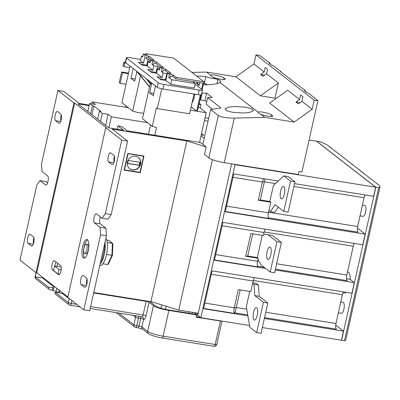<?xml version="1.0" encoding="UTF-8"?>
<svg xmlns="http://www.w3.org/2000/svg" width="400" height="400" viewBox="0 0 400 400"><rect width="100%" height="100%" fill="white"/><g stroke="black" fill="none" stroke-linecap="round" stroke-linejoin="round"><path stroke-width="0.6" d="M204.5 120.34A8.665 1.475 12.6 0 0 207.995 121.3M201.775 93.065L206.63 93.17L212.22 97.52L207.64 97.625L220.915 107.955L210.635 109.5L218.32 115.48C221.345 117.21 226.655 118.085 234.26 118.095L264.795 117.38L260.865 114.32A7.09 1.205 12.6 0 0 267.865 116.145A7.09 1.205 12.6 0 0 272.69 116.06A7.09 1.205 12.6 0 0 272.37 115.57L271.44 114.845A7.09 1.205 12.6 0 0 264.36 112.455A7.09 1.205 12.6 0 0 258.015 112.1L219.915 82.455A18.905 3.215 -167.4 0 0 220.61 81.825A18.905 3.215 -167.4 0 0 217.925 79.405A12.605 2.145 -167.4 0 1 215.16 78.755C210.575 78.275 207.48 77.5 205.875 76.43L196.64 76.045M243.475 113.025L232.495 112.295L226.91 110.845L224.93 108.96L228.925 107.07L235.09 106.5L246.065 107.235L251.655 108.685L253.63 110.565L249.635 112.455L243.475 113.025M191.98 72.42L206.575 72.08L210.505 75.135A7.09 1.205 -167.4 0 1 216.85 75.485A7.09 1.205 -167.4 0 1 223.93 77.88L224.865 78.605A7.09 1.205 -167.4 0 1 225.18 79.095A7.09 1.205 -167.4 0 1 220.36 79.18A7.09 1.205 -167.4 0 1 213.36 77.355L215.16 78.755M216.98 83.64L217.925 79.405M203.34 84.755L207.145 84.76C213.535 84.56 217.79 83.795 219.915 82.455M105.845 238.425A14.18 4.73 99.1 0 1 106.545 254.435A14.18 4.73 99.1 0 1 100.035 265.525L99.795 265.485M105.015 242.12A14.18 4.73 99.1 0 1 100.105 264.09M127.44 162.04A7.09 6.575 127.9 0 0 129.685 168.69A7.09 6.575 127.9 0 0 140.635 164.155A7.09 6.575 127.9 0 0 138.39 157.5A7.09 6.575 127.9 0 0 127.44 162.04M129.57 168.6A7.09 6.575 127.9 0 0 140.405 163.97A7.09 6.575 127.9 0 0 138.275 157.41M84.67 253.49L86.135 253.725A4.725 1.575 -80.9 0 0 88.28 250.145A4.725 1.575 -80.9 0 0 87.63 244.395L86.16 244.16A4.725 1.575 -80.9 0 0 84.015 247.74A4.725 1.575 -80.9 0 0 84.67 253.49A4.725 1.575 -80.9 0 0 86.81 249.915A4.725 1.575 -80.9 0 0 86.16 244.16M82.62 246.65A9.45 3.155 -80.9 0 0 83.92 258.16A9.45 3.155 -80.9 0 0 88.21 251A9.45 3.155 -80.9 0 0 86.91 239.49A9.45 3.155 -80.9 0 0 82.62 246.65M87.6 239.87A9.45 3.155 -80.9 0 0 84.085 246.885A9.45 3.155 -80.9 0 0 84.695 258.015M61.235 119.74A4.725 1.575 -80.9 0 0 60.85 114.105L57.59 111.57A4.725 1.575 -80.9 0 0 57.32 111.45A4.725 1.575 -80.9 0 0 55.09 115.445A4.725 1.575 -80.9 0 0 55.56 120.66L58.82 123.195A4.725 1.575 -80.9 0 0 59.09 123.32A4.725 1.575 -80.9 0 0 61.235 119.74M33.8 242.455A4.725 1.575 -80.9 0 0 33.42 236.825L30.16 234.29A4.725 1.575 -80.9 0 0 29.89 234.165A4.725 1.575 -80.9 0 0 27.66 238.16A4.725 1.575 -80.9 0 0 28.13 243.38L31.39 245.915A4.725 1.575 -80.9 0 0 31.66 246.035A4.725 1.575 -80.9 0 0 33.8 242.455M57.93 90.49L73.95 102.955L36.02 272.64L20 260.175L36.765 185.18L39.98 180.57L45.57 184.92A4.725 1.575 -80.9 0 0 45.84 185.04A4.725 1.575 -80.9 0 0 47.985 181.46A4.725 1.575 -80.9 0 0 47.6 175.83L42.015 171.48L41.505 163.97L57.93 90.49L63.795 91.43L79.165 103.39L89.235 105.115M86.9 283.77A4.725 1.575 -80.9 0 0 86.515 278.14L83.255 275.605A4.725 1.575 -80.9 0 0 82.99 275.48A4.725 1.575 -80.9 0 0 80.755 279.475A4.725 1.575 -80.9 0 0 81.225 284.695L84.485 287.23A4.725 1.575 -80.9 0 0 84.755 287.35A4.725 1.575 -80.9 0 0 86.9 283.77M60.575 265.505A4.725 1.575 99.1 0 1 60.955 271.135A4.725 1.575 99.1 0 1 58.81 274.715A4.725 1.575 99.1 0 1 58.545 274.595L52.49 269.885A4.725 1.575 99.1 0 1 52.02 264.665A4.725 1.575 99.1 0 1 54.25 260.67A4.725 1.575 99.1 0 1 54.52 260.795L60.575 265.505M114.33 161.055A4.725 1.575 -80.9 0 0 113.95 155.42L110.685 152.885A4.725 1.575 -80.9 0 0 110.42 152.765A4.725 1.575 -80.9 0 0 108.19 156.76A4.725 1.575 -80.9 0 0 108.655 161.975L111.915 164.51A4.725 1.575 -80.9 0 0 112.185 164.635A4.725 1.575 -80.9 0 0 114.33 161.055M284.345 194.095A6.3 2.105 99.1 0 1 281.485 198.87A6.3 2.105 99.1 0 1 280.615 191.2A6.3 2.105 99.1 0 1 283.475 186.425A6.3 2.105 99.1 0 1 284.345 194.095M270.795 254.7A6.3 2.105 99.1 0 1 267.935 259.47A6.3 2.105 99.1 0 1 267.07 251.8A6.3 2.105 99.1 0 1 269.93 247.025A6.3 2.105 99.1 0 1 270.795 254.7M257.25 315.3A6.3 2.105 99.1 0 1 254.39 320.075A6.3 2.105 99.1 0 1 253.525 312.4A6.3 2.105 99.1 0 1 256.385 307.63A6.3 2.105 99.1 0 1 257.25 315.3M362.445 205.08L364.81 205.46A5.515 1.84 99.1 0 1 365.57 212.175A5.515 1.84 99.1 0 1 363.07 216.35L360.035 215.865M340.775 302.045L343.14 302.42A5.515 1.84 99.1 0 1 343.895 309.135A5.515 1.84 99.1 0 1 341.395 313.31L338.365 312.825M198.185 313.6A7.09 1.205 -167.4 0 1 197.38 313.125L178.755 310.14L150.935 301.545L149.52 301.46M201.25 134.88L203.775 135.285L201.545 133.55M204.19 138.325L201.03 135.865M208.7 118.145A20.48 3.485 -167.4 0 1 205.05 117.88M210.4 75.34L211.635 76.625L213.36 77.355M204.33 83.35L205.875 76.43M212.425 109.23L206.15 104.28L207.64 97.625M206.67 101.965L204.96 100.635L200.56 99.93L200.04 99.525M264.795 117.38L294.125 122.075L312.175 109.275L314.205 100.18L317.87 100.77L301.955 171.975L299.02 171.505L298.345 174.535L234.56 164.325L235.025 164.685L375.645 187.2L373.615 196.29L294.52 183.63M299.6 99.485L300.615 94.94L302.945 96.755L301.925 101.3L298.315 103.86L295.99 102.05L299.6 99.485L287.72 90.245L269.67 103.05L294.125 122.075M206.575 72.08L235.905 76.775L260.355 95.8L275.02 98.15L275.765 98.725M198.35 84.49L199.29 84.56M260.865 114.32L259.14 113.59L257.905 112.305M301.925 101.3L312.175 109.275M266.53 73.755L262.92 76.315L260.59 74.505L264.2 71.945L265.215 67.4L267.545 69.21L266.53 73.755L278.405 83L260.355 95.8M235.905 76.775L253.955 63.97L264.2 71.945M280.79 71.915L280.88 71.53L273.425 65.735L271.495 65.135L269.165 63.325L270.165 63.195L269.995 63.97M305.39 91.51L305.565 90.74L304.56 90.865L306.89 92.68L308.825 93.275L317.87 100.77M309.25 140.015L316.495 141.175L375.645 187.2M280.88 71.53L280.145 71.415L305.565 90.74M270.165 63.195L259.65 55.47L255.985 54.88L253.955 63.97M314.56 98.19L314.645 97.805M212.395 159.65L178.755 310.14M198.26 313.265L197.38 313.125L196.56 316.785M127.605 141.08L111.18 214.56L107.96 219.17L102.095 218.23L105.315 213.62L121.74 140.14L127.605 141.08L112.235 129.12L186.83 140.95L206.15 146.92L204.46 154.495L208.835 157.905L218.32 115.48M186.83 140.95L150.935 301.545M206.15 146.92L200.565 142.57L127.245 130.835L121.655 126.485L117.99 125.895L123.58 130.245L108.915 127.9L78.085 103.905L89.11 105.67M73.95 102.955L74.685 103.075L106.45 127.79L105.715 127.675L67.785 297.36L83.81 309.825L100.57 234.83L106.435 235.77L89.675 310.765L83.81 309.825M121.74 140.14L105.715 127.675M36.11 272.655L35.185 276.785L48.51 287.15A2.365 2.19 127.9 0 0 50.2 289.775L52.4 290.125L52.905 287.855L48.51 287.15M42.655 277.35L42.52 277.955L35.185 276.785A2.365 0.4 -167.4 0 1 35.08 276.62L35.98 272.605M71.9 300.56L71.245 303.485A2.365 0.4 -167.4 0 1 68.35 302.585A2.365 2.19 127.9 0 0 69.095 304.805L55.775 294.44A2.365 2.19 -52.1 0 1 55.03 292.22L68.35 302.585L69.26 298.505M100.36 216.88A4.725 1.575 -80.9 0 0 100.34 223.91L105.93 228.26L106.435 235.77M114.42 156.235A4.725 1.575 -80.9 0 0 114.05 162.1M86.99 278.95A4.725 1.575 -80.9 0 0 86.615 284.82M143.965 156.055L140.24 172.72L124.11 170.14L127.835 153.47L143.965 156.055M56.06 261.99A4.725 1.575 -80.9 0 0 54.81 266.035M235.025 164.685L200.82 317.705L249.58 325.51M262.35 327.555L341.445 340.22L343.475 331.13L335.715 325.095M200.82 317.705L197.795 315.35L231.655 163.86M93.75 292.53L149.845 301.515L155.62 306.005A10.24 1.74 12.6 0 0 168.18 309.89L196.04 314.35L196.74 314.895L168.88 310.43L163.125 336.19L215.18 344.525L220.425 321.04A2.365 0.4 12.6 0 0 221.95 321.09M90.61 306.585L143.1 314.985L146.145 301.35L93.655 292.95M146.145 301.35A2.365 0.4 -167.4 0 1 149.045 302.25L145.995 315.885A4.725 1.575 -80.9 0 1 143.585 319.34L141.89 326.915L147.665 331.41L153.425 305.655L149.045 302.25M153.425 305.655A12.605 2.145 12.6 0 0 168.88 310.43M58.95 290.03L58.515 292.78M62.46 292.76L62.36 293.395L59.43 292.925L59.785 290.675M59.43 292.925L55.03 292.22M53.515 285.8L52.905 287.855M56.845 288.39L56.03 291.14L53.1 290.67L52.4 290.125M53.1 290.67L54.345 286.445M36.02 272.64L36.755 272.76L67.875 296.97M113.7 129.355L113.525 130.125M117.99 125.895L117.245 129.23M57.655 263.235L56.955 266.375M39.98 180.57L45.845 181.51L47.585 182.86M61.325 114.92A4.725 1.575 -80.9 0 0 60.95 120.785M33.895 237.635A4.725 1.575 -80.9 0 0 33.52 243.505M102.095 218.23L96.505 213.88A4.725 1.575 -80.9 0 0 96.235 213.76A4.725 1.575 -80.9 0 0 94.005 217.755A4.725 1.575 -80.9 0 0 94.475 222.97L100.065 227.32L100.57 234.83M316.625 141.275L319.575 141.67A23.63 4.02 12.6 0 1 328.165 145.635L331.195 147.99L330.46 147.875L331.425 148.17L352.62 164.66L351.885 164.545L352.85 164.84L359.14 169.735L358.64 169.8L359.37 169.915L361.47 171.545L360.735 171.43L361.7 171.73L363.795 173.36L363.295 173.425L364.03 173.54L378.935 185.135A23.63 4.02 12.6 0 1 380 186.77L345.795 339.79A23.63 4.02 12.6 0 1 344.525 340.715L341.59 340.245L375.795 187.225L378.725 187.695A23.63 4.02 12.6 0 0 380 186.77M316.645 141.2L375.795 187.225M278.26 181.025L233.725 173.895L225.26 211.77L365.15 234.17L362.78 244.775L222.89 222.375L214.42 260.25L265.605 268.445M378.725 187.695L344.525 340.715M365.155 194.935A4.725 1.575 -80.9 0 0 364.085 197.745L357.65 226.535A4.725 1.575 -80.9 0 0 358.035 232.165L268.37 217.81M275.545 183.57L264.375 181.78L260.31 199.96L269.84 201.49L273.395 185.58L283.77 175.865L290.525 181.12L283.75 211.42L275.135 204.715L270.31 211.635L268.91 210.545L270.775 202.215L258.31 200.215L262.375 182.035A4.725 1.575 99.1 0 1 263.86 178.72M226.525 206.115L268.4 212.82L268.91 210.545M268.4 212.82A4.725 1.575 -80.9 0 0 268.785 218.45L225.32 211.49M354.32 243.42A4.725 1.575 -80.9 0 0 353.25 246.23L346.815 275.015A4.725 1.575 -80.9 0 0 347.195 280.645L275.405 269.15M265.49 229.195A4.725 1.575 -80.9 0 0 264 232.515L222.12 225.81M252.735 233.85L247.78 256.02L257.31 257.545L258.245 258.27L245.78 256.275L250.86 233.55L263.325 235.545L264 232.515M215.685 254.595L257.565 261.3L258.245 258.27M257.565 261.3A4.725 1.575 -80.9 0 0 257.945 266.93L214.485 259.975M343.48 291.9A4.725 1.575 -80.9 0 0 342.41 294.71L335.98 323.495A4.725 1.575 -80.9 0 0 336.36 329.125L264.565 317.63M247.73 314.935L234.6 312.835L234.645 313.42A4.725 1.575 99.1 0 1 234.41 313.15A4.725 1.575 99.1 0 1 234.265 307.785L238.33 289.605L250.79 291.6L252.655 283.27L254.05 284.355L254.815 295.62L263.43 302.325L256.66 332.625L261.055 333.33L267.83 303.03L259.215 296.325L258.45 285.06L256.125 283.245L252.78 282.71M256.66 332.625L249.905 327.37L246.305 306.785L249.735 291.43M240.205 289.905L236.265 307.53L246.73 309.205M254.655 277.675A4.725 1.575 -80.9 0 0 253.165 280.995L211.285 274.29M252.655 283.27L253.165 280.995M257.31 257.545L262.265 235.375M269.84 201.49L270.775 202.215M260.31 199.96L258.31 200.215M247.78 256.02L245.78 256.275M275.215 269.985L354.31 282.65L351.94 293.255L212.05 270.855L203.585 308.73L247.885 315.825M264.38 318.465L343.475 331.13M357.4 228.045L365.15 234.17M347.495 271.965L347.97 272.04A10.635 3.55 99.1 0 1 350.16 279.33L354.31 282.65M346.2 292.335A10.635 3.55 99.1 0 1 344.605 293.04L343.015 292.785M350.16 279.33L346.52 278.745M258.45 285.06L254.05 284.355M259.215 296.325L254.815 295.62M267.83 303.03L263.43 302.325M263.625 234.18L267.895 234.655L276.98 241.725L270.205 272.025L261.12 264.955L257.94 259.635M267.895 234.655L272.295 235.36L281.375 242.425L274.605 272.73L270.205 272.025M281.375 242.425L276.98 241.725M278.305 207.185L274.705 212.335L270.31 211.635M283.77 175.865L288.17 176.57L294.925 181.825L288.15 212.125L283.75 211.42M294.925 181.825L290.525 181.12M234.6 312.835C235.1 312.255 235.655 310.49 236.265 307.53L234.265 307.785L204.85 303.075M232.96 177.325L262.375 182.035L264.375 181.78L264.955 178.895M105.315 213.62L111.18 214.56M74.685 103.075L36.755 272.76M196.74 314.895L196.23 317.165L220.425 321.04M56.03 291.14L58.045 292.705M192.09 313.715L192.4 312.325M194.835 314.155L195.145 312.765M196.325 316.75L200.435 317.405M62.36 293.395L69.21 298.73M42.52 277.955L53.34 286.38M160.925 308.235L161.68 304.865M105.93 228.26L100.065 227.32M58.05 274.03L53.57 270.545L54.585 266L59.065 269.485L58.05 274.03L59.635 274.285M59.065 269.485L61.185 269.825M54.585 266L61.21 267.06M143.7 156.015L140.005 172.54L140.24 172.72M124.14 170L140.005 172.54M128.06 153.82L124.47 169.88L140.015 172.37L143.605 156.31L127.825 153.64L143.605 156.31M127.825 153.64L124.235 169.7L124.47 169.88M128.275 160.46L140.01 162.34L139.33 165.37L127.6 163.49L128.275 160.46M127.63 163.35L139.1 165.19L139.745 162.295M100.715 261.365L101.58 261.07L101.975 260.44L104.915 247.305L104.02 246.58M102.875 263.77L107.655 264.535L108.425 263.79L108.34 264.14L112.415 255.38L112.885 243.855L108.63 240.395L106.665 240.08M108.63 240.395L112.695 243.45L107.22 242.495M107.655 264.535L111.91 255.395L112.37 255.3L106.525 254.53M202.845 144.35L210.635 109.5M234.26 118.095L224.295 162.68L234.56 164.325M224.295 162.68A12.605 2.145 -167.4 0 1 208.835 157.905M314.205 100.18L255.985 54.88M278.405 83L275.02 98.15M314.4 116.295L313.045 122.355M308.305 143.565L309.49 138.265M295.99 102.05L299.97 102.685M260.59 74.505L264.575 75.14M204.96 100.635L206.63 93.17M200.56 99.93L202.05 93.275M126.57 58.055L125.555 62.6A4.725 0.805 -167.4 0 1 125.365 62.395A4.725 0.805 -167.4 0 1 125.34 62.275L126.355 57.73A4.725 0.805 12.6 0 0 126.57 58.055L158.24 82.7A4.725 0.805 12.6 0 0 164.035 84.49L199.23 90.125A4.725 0.805 12.6 0 0 202.445 90.07A4.725 0.805 12.6 0 0 202.23 89.745L195.11 84.2M151.79 83.015L149.6 92.82L153.325 95.72L155.515 85.915M151.325 82.655L151.01 84.055L150.315 83.515L142.45 118.695L152.275 126.34L156.4 107.895L157.33 108.62L161.76 88.8M202.445 90.07L201.43 94.615A4.725 0.805 -167.4 0 1 198.215 94.67L199.23 90.125M164.035 84.49L163.02 89.035L198.215 94.67M163.02 89.035A4.725 0.805 -167.4 0 1 157.225 87.245L158.24 82.7M125.555 62.6L157.225 87.245M154.84 135.25L156.565 127.535L152.275 126.34M130.085 66.13L121.91 102.71L132.67 111.085L136.96 112.28L143.645 113.35M201.09 94.82L197.4 111.32L206.2 112.73L199.565 142.41M201.58 89.235L202.935 83.175L175.805 78.83L176.145 77.315L204.005 81.78L202.225 89.74M200.32 94.88L196.67 111.205L190.395 110.2M145.615 54.41L145.78 53.69L173.64 58.15L204.005 81.78M125.455 107.245L125.79 105.73M157.33 108.62L189.59 113.785L194.015 94M150.345 61.76L148.235 61.42L147.22 65.965L152.81 70.315L153.825 65.77L157.49 66.36L159.845 68.19M147.22 65.965L142.085 65.145L138.36 62.245L143.495 63.07L145.185 55.495L143.325 54.045L146.99 54.63L145.78 53.69M142.805 56.35L141.435 56.13L140.42 60.675L143.495 63.07M171.8 79.76L195.265 83.515L194.25 88.06L170.785 84.305L171.8 79.76L168.73 77.37L169.405 74.34L167.54 72.89L165.85 80.465L170.785 84.305M165.85 80.465L160.715 79.64L156.99 76.745L162.125 77.565L163.14 73.02L166.805 73.605L167.295 73.99M159.66 69.01L157.55 68.67L156.535 73.215L162.125 77.565M156.535 73.215L151.4 72.395L147.675 69.495L152.81 70.315M140.69 59.455L129.57 57.675A4.725 0.805 12.6 0 0 126.355 57.73M160.88 67.215L155.965 63.395L153.765 63.04L153.425 64.555L151.96 64.32L153.825 65.77M151.96 64.32L152.64 61.29L150.775 59.84L154.44 60.43L148.85 56.08L145.185 55.495M148.235 61.42L150.1 62.87L150.775 59.84M168.33 73.015L165.28 70.64L163.08 70.29L162.74 71.805L161.275 71.57L163.14 73.02M161.275 71.57L161.955 68.54L160.09 67.09L163.755 67.675L156.305 61.88L152.64 61.29M157.55 68.67L159.415 70.12L160.09 67.09M175.805 78.83L172.735 76.44L170.535 76.09L170.195 77.605L168.73 77.37M206.2 112.73L198.44 106.69M200.225 108.08L200.99 104.65L198.965 104.325M200.99 104.65L199.205 103.26M91.76 103.865L92.195 101.92L128.32 107.7M100.48 121.335L102.26 113.375L99.42 111.16L100.885 111.395L93.9 105.96L92.43 105.725L90.655 113.685M97.64 119.125L99.42 111.16M87.81 111.475L89.59 103.515L92.43 105.725M148.505 134.235L150.57 125.015M147.51 122.635L111.385 116.85L108.125 114.31L102.26 113.375M108.915 127.9L111.385 116.85M176.145 77.315L173.07 74.925L169.405 74.34M167.54 72.89L171.21 73.475L165.62 69.125L161.955 68.54M89.59 103.515L95.455 104.455L92.195 101.92M199.165 85.125L197.48 83.815L197.81 82.355M141.435 56.13L142.645 57.075L143.325 54.045M91.945 114.695L93.9 105.96M105.655 125.36L108.125 114.31M196.67 111.205L191.13 106.895M194.95 94.15A7.09 2.365 99.1 0 1 194.845 94.665L194.165 97.695A7.09 2.365 99.1 0 1 192.115 102.49M195.265 83.515L192.725 81.54M151.565 59.97L148.515 57.595L146.315 57.245L145.975 58.76L148.175 59.11L150.53 60.94M199.715 82.66L199.075 85.51L196.75 83.7L197.075 82.235M165.94 80.05L165.45 79.665L166.805 73.605M165.28 70.64L165.62 69.125M165.45 79.665L159.53 78.72M156.625 72.8L156.135 72.42L157.49 66.36M155.965 63.395L156.305 61.88M156.135 72.42L150.215 71.47M147.31 65.55L146.82 65.17L148.175 59.11M148.515 57.595L148.85 56.08M146.82 65.17L140.9 64.22M172.735 76.44L173.07 74.925M122.54 72.72L121.605 71.995L119.235 82.6L120.17 83.325L122.54 72.72L128.405 73.66M121.605 71.995L128.53 73.105M129.76 67.6L123.895 66.66L124.74 62.875L126.205 63.11M124.74 62.875L123.81 62.15L122.96 65.935L123.895 66.66M123.81 62.15L125.365 62.395M126.035 84.265L120.17 83.325M133.16 68.52L130.97 78.325L134.695 81.225L136.835 71.645M136.265 70.935L140.53 75.905L132.67 111.085M149.525 87.05L140.53 75.905M137.665 72.025L149.58 86.795M147.445 79.635L151.01 84.055M146.045 78.545L150.255 83.765M135.195 79L130.97 78.325M153.825 93.495L149.6 92.82M196.75 83.7L197.48 83.815M272.19 116.365L272.37 115.57M224.685 79.4L224.865 78.605M165.48 309.385L166.18 306.255M195.485 314.26L195.795 312.87M69.095 304.805A2.365 2.365 0 0 0 70.175 305.275A2.365 0.79 99.1 0 0 71.245 303.485L76.8 304.37M268.525 212.265L357.65 226.535M364.085 197.745L293.875 186.505M257.69 260.745L258.7 260.905M276.605 263.77L346.815 275.015M353.25 246.23L264.135 231.96M342.41 294.71L253.3 280.44M265.77 312.255L335.98 323.495M264.21 267.36L257.53 266.29M234.645 313.42L203.645 308.455M141.545 316.7A2.365 0.79 99.1 0 0 140.685 318.445L138.485 318.095L136.795 325.67L138.99 326.02L140.685 318.445A2.365 0.4 -167.4 0 1 143.585 319.34A2.365 2.19 -52.1 0 0 142.835 317.125L142.025 316.775A2.365 0.79 99.1 0 0 143.1 314.985A2.365 0.4 -167.4 0 1 145.995 315.885M118.85 313.065L133.895 324.775L135.59 317.195L133.24 315.37M161.915 337.915A2.365 0.79 -80.9 0 0 162.05 337.975C156.05 337.23 148.395 334.18 148.415 333.625A2.365 2.19 -52.1 0 1 147.665 331.41A12.605 2.145 12.6 0 0 163.125 336.19A2.365 0.79 -80.9 0 1 162.05 337.975L214.105 346.31A2.365 0.79 -80.9 0 0 215.18 344.525A2.365 0.4 -167.4 0 0 216.785 344.495L222.015 321.1M35.08 276.62A2.365 2.365 0 0 0 35.935 279A2.365 2.19 -52.1 0 1 35.185 276.785M213.97 346.25A2.365 0.79 -80.9 0 0 214.105 346.31A2.365 2.365 0 0 0 216.785 344.495M135.585 327.395A2.365 0.79 -80.9 0 0 135.72 327.46A2.365 0.79 -80.9 0 0 136.795 325.67A2.365 0.4 12.6 0 1 133.895 324.775A2.365 2.19 127.9 0 0 134.645 326.99L116.205 312.645M148.415 333.625L142.64 329.135A2.365 2.19 -52.1 0 1 141.89 326.915A2.365 0.4 -167.4 0 0 138.99 326.02A2.365 0.79 99.1 0 1 137.92 327.81L135.72 327.46A2.365 2.365 0 0 1 134.645 326.99M135.435 315.72A2.365 2.19 -52.1 0 1 135.59 317.195A2.365 0.4 12.6 0 0 138.485 318.095A2.365 0.79 -80.9 0 1 139.35 316.35M100.34 223.91L94.475 222.97M112.48 164.6L111.915 164.51M113.8 162.8L108.655 161.975M59.105 274.685L58.545 274.595M53.675 270.075L52.49 269.885M85.045 287.32L84.485 287.23M86.37 285.515L81.225 284.695M46.13 185.01L45.57 184.92M33.27 244.2L28.13 243.38M31.95 246.005L31.39 245.915M60.705 121.485L55.56 120.66M59.38 123.285L58.82 123.195M111.91 255.395L112.395 243.325M223.57 79.49L223.93 77.88M271.08 116.455L271.44 114.845M207.475 84.75A13.865 2.36 -167.4 0 1 203.72 83.05M193.22 97.545L194.165 97.695M193.9 94.515L194.845 94.665M195.07 314.195L195.38 312.805M35.935 279L49.255 289.365M142.67 329.155L137.92 327.81M70.175 305.275L79.975 306.84M90.185 308.475L142.025 316.775M188.755 313.185L189.065 311.795M104.915 247.175L104.405 244.855M100.615 261.815L101.58 261.07M207.525 84.75L203.735 82.99"/></g></svg>
